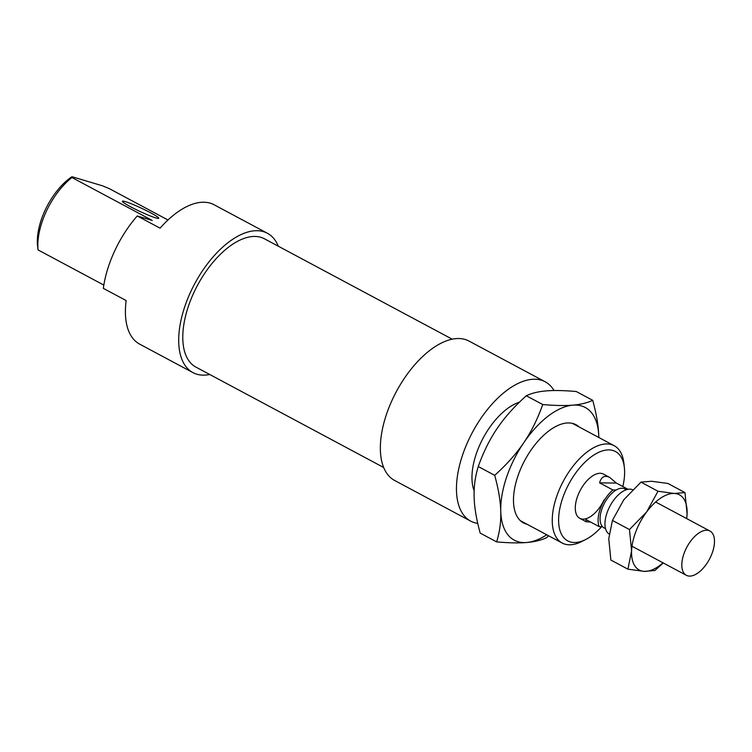 <?xml version="1.0" encoding="UTF-8"?>
<svg xmlns="http://www.w3.org/2000/svg" width="752" height="752" viewBox="0 0 752 752"><rect width="100%" height="100%" fill="white"/><g stroke="black" fill="none" stroke-linecap="round" stroke-linejoin="round"><path stroke-width="1.13" d="M278.315 246.214A79.007 40.288 118.1 0 0 267.402 233.261L214.132 204.779A79.007 40.288 118.1 0 0 160.082 228.176L137.249 215.974L152.224 220.439L71.938 177.519L71.957 176.711L102.639 185.866L109.51 188.733L167.987 219.998M130.613 206.8A20.06 1.786 25.1 0 0 148.887 215.382A20.06 1.786 25.1 0 0 158.738 218.287A20.06 1.786 25.1 0 0 141.329 208.154A20.06 1.786 25.1 0 0 122.397 201.263A20.06 1.786 25.1 0 0 130.613 206.8M38.051 249.1L38.032 249.908A55.178 28.144 -61.9 0 1 71.938 177.519M71.957 176.711A50.666 25.841 118.1 0 0 37.6 246.242L38.004 249.73M38.032 249.908L103.823 285.083M137.249 215.974A79.007 40.288 118.1 0 0 103.344 288.364L126.167 300.574A79.007 40.288 118.1 0 0 139.628 344.115L192.897 372.597A79.007 40.288 118.1 0 0 209.733 374.487M624.357 467.453L623.85 463.063A55.178 28.144 118.1 0 0 614.205 445.72A55.178 28.144 118.1 0 0 563.37 481.111A55.178 28.144 118.1 0 0 562.167 543.029A55.178 28.144 118.1 0 0 581.954 541.421L585.883 539.41A50.666 25.841 -61.9 0 1 558.689 517.132A50.666 25.841 -61.9 0 1 590.734 457.207A50.666 25.841 -61.9 0 1 624.357 467.453A50.666 25.841 -61.9 0 1 622.825 486.525M601.675 526.682A50.666 25.841 -61.9 0 1 585.883 539.41M519.425 402.188A55.178 28.144 118.1 0 0 482.173 439.939A55.178 28.144 118.1 0 0 474.145 490.755M626.341 489.749L624.846 488.95A22.071 11.252 118.1 0 0 616.161 490.013L612.908 489.975L599.598 482.859C601.271 476.749 604.664 474.963 609.778 477.482L603.442 474.089A25.079 12.793 118.1 0 0 580.337 490.172A25.079 12.793 118.1 0 0 579.783 518.325A25.079 12.793 118.1 0 0 604.053 499.92M267.402 233.261A79.007 40.288 118.1 0 0 194.618 283.936A79.007 40.288 118.1 0 0 192.897 372.597M452.234 339.199L264.45 238.798A72.737 37.092 118.1 0 0 197.438 285.44A72.737 37.092 118.1 0 0 195.858 367.07L383.642 467.481M554.017 390.542A79.007 40.288 118.1 0 0 545.153 381.781L469.06 341.088A79.007 40.288 118.1 0 0 396.276 391.764A79.007 40.288 118.1 0 0 394.556 480.425L470.658 521.117A79.007 40.288 118.1 0 0 477.755 523.411M545.153 381.781A79.007 40.288 118.1 0 0 472.378 432.447A79.007 40.288 118.1 0 0 470.658 521.117M590.734 522.104L586.128 521.719L585.93 519.538L599.25 526.654L602.502 526.691A22.071 11.252 118.1 0 0 604.035 527.876L605.529 528.675M609.778 477.482L616.32 483.047L628.023 489.308M599.598 482.859L616.32 483.047M612.908 489.975A25.079 12.793 118.1 0 0 599.25 526.654M616.161 490.013A22.071 11.252 118.1 0 0 602.183 508.277A22.071 11.252 118.1 0 0 602.502 526.691M632.573 489.702A25.079 12.793 118.1 0 0 609.91 506.228A25.079 12.793 118.1 0 0 609.129 534.005M712.088 553.331A25.079 12.793 118.1 0 0 709.973 531.053A25.079 12.793 118.1 0 0 686.867 547.136A25.079 12.793 118.1 0 0 686.322 575.289A25.079 12.793 118.1 0 0 712.088 553.331M592.698 400.308C596.458 413.92 598.479 425.923 598.761 436.32A75.238 38.371 118.1 0 0 572.817 405.149A75.238 38.371 118.1 0 0 523.815 442.655A75.238 38.371 118.1 0 0 500.757 511.341C500.475 500.945 498.454 488.941 494.694 475.33C506.613 464.623 516.323 453.738 523.815 442.655C531.335 431.601 537.642 418.902 542.737 404.538C554.995 405.619 565.025 405.817 572.817 405.149C580.638 404.501 587.265 402.884 592.698 400.308L576.258 391.519C564 390.448 553.97 390.241 546.178 390.908C538.347 391.557 531.72 393.174 526.297 395.749C514.377 406.456 504.667 417.341 497.175 428.414C489.655 439.478 483.348 452.178 478.263 466.541C475.179 476.495 473.807 486.685 474.127 497.091C474.409 507.487 476.43 519.491 480.19 533.102L496.63 541.891C499.704 531.937 501.076 521.747 500.757 511.341A75.238 38.371 118.1 0 0 526.71 542.502A75.238 38.371 118.1 0 0 546.751 534.785M548.64 535.8L546.591 537.661C541.158 540.237 534.531 541.854 526.71 542.502C518.918 543.17 508.888 542.972 496.63 541.891M598.761 436.32L598.789 437.476A75.238 38.371 118.1 0 0 598.761 436.32M478.263 466.541L494.694 475.33M526.297 395.749L542.737 404.538M527.096 524.276A55.676 28.397 -61.9 0 1 513.766 505.429A55.676 28.397 -61.9 0 1 513.503 501.584A55.676 28.397 -61.9 0 1 556.038 426.356A55.676 28.397 -61.9 0 1 579.134 426.967M629.48 529.549L646.635 511.943A42.638 21.742 118.1 0 0 631.586 550.906L629.48 529.549L612.429 520.431L608.763 538.695L610.868 560.052L627.92 569.17L631.586 550.906A42.638 21.742 118.1 0 0 644.295 571.379A42.638 21.742 118.1 0 0 663.02 562.825M658.009 491.253L674.384 493.462A42.638 21.742 118.1 0 0 646.635 511.943L658.009 491.253L640.958 482.135L623.803 499.742L612.429 520.431M674.384 493.462L684.978 492.588L687.093 513.936A42.638 21.742 118.1 0 0 674.384 493.462M686.67 518.598A42.638 21.742 118.1 0 0 687.093 513.936L686.717 518.617M663.255 562.957L654.889 570.495L644.295 571.379L627.92 569.17M684.978 492.588L667.926 483.47L651.552 481.261L640.958 482.135M520.384 520.694L562.167 543.029M572.422 423.376L614.205 445.72M579.783 518.325L586.128 521.719M632.009 546.243L686.322 575.289M655.659 502.007L709.973 531.053"/></g></svg>

